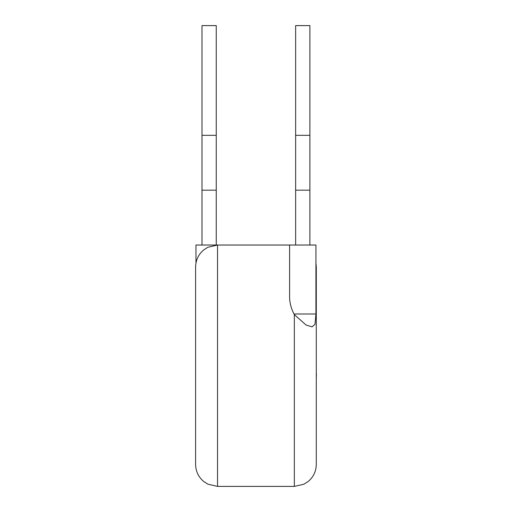 <?xml version="1.0" encoding="UTF-8"?>
<svg xmlns="http://www.w3.org/2000/svg" width="512" height="512" viewBox="0 0 512 512"><rect width="100%" height="100%" fill="white"/><g stroke="black" fill="none" stroke-linecap="round" stroke-linejoin="round"><path stroke-width="0.77" d="M309.894 245.03L309.894 25.606L295.635 25.606L295.635 135.315L309.894 135.315M295.635 245.03L295.635 190.176L309.894 190.176M295.635 190.176L295.635 135.315M217.542 486.4L207.891 484.16L203.962 481.69C198.541 477.222 195.757 471.475 195.603 464.454L195.603 266.976C195.757 259.955 198.541 254.208 203.962 249.741L207.891 247.27L217.542 245.03L217.542 486.4L294.342 486.4L294.342 314.624L306.118 325.056L312.058 326.867L315.002 324.314L315.93 314.003L315.93 245.03L195.962 245.03L195.962 263.034M294.342 314.624L293.997 314.003C291.11 308.314 289.638 302.65 289.6 297.011L289.6 245.03M216.256 245.03L216.256 25.606L201.997 25.606L216.256 25.606M201.997 245.03L201.997 190.176L216.256 190.176M201.997 190.176L201.997 25.606M315.93 263.034L316.288 266.976L316.288 464.454C316.134 471.475 313.35 477.222 307.93 481.69L303.84 484.237L294.342 486.4M316.288 373.645L316.288 353.453M316.397 373.645L316.288 378.483M315.93 314.003L293.997 314.003M201.997 135.315L216.256 135.315"/></g></svg>
